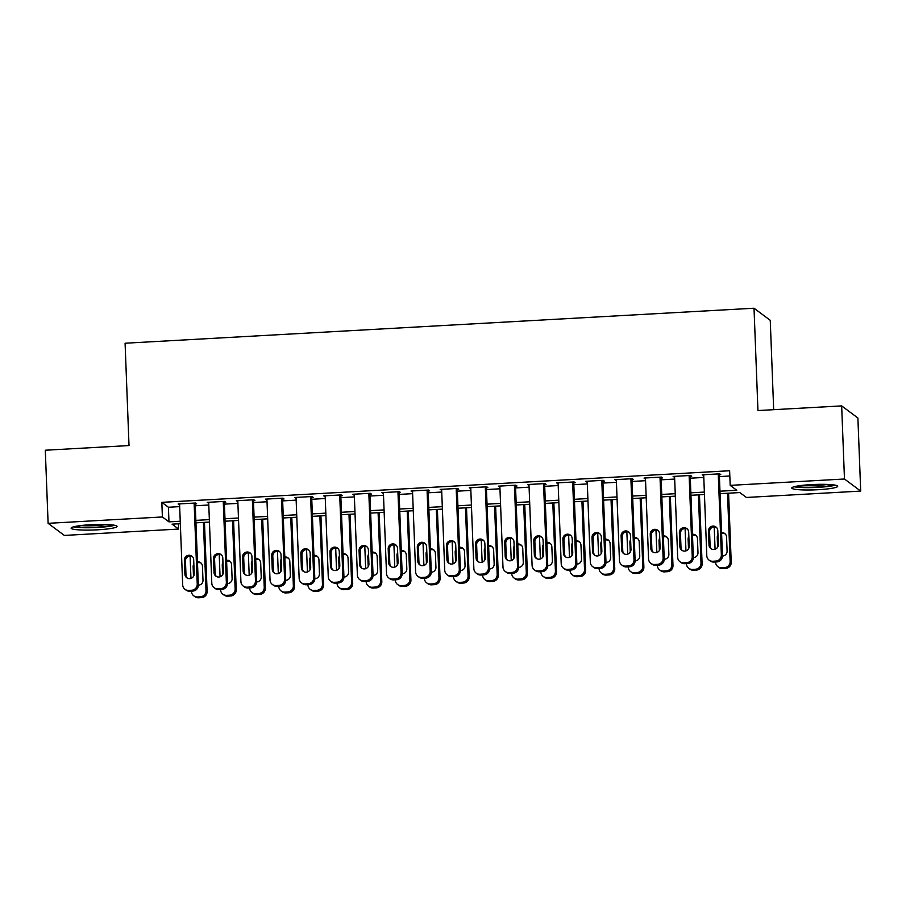<?xml version="1.0" encoding="UTF-8"?>
<svg xmlns="http://www.w3.org/2000/svg" width="906" height="906" viewBox="0 0 906 906"><rect width="100%" height="100%" fill="white"/><g stroke="black" fill="none" stroke-linecap="round" stroke-linejoin="round"><path stroke-width="1.36" d="M90.657 524.721A22.99 2.707 -2.2 0 1 117.044 526.386A22.99 2.707 -2.2 0 1 97.497 529.817A22.99 2.707 -2.2 0 1 71.11 528.153A22.99 2.707 -2.2 0 1 90.657 524.721M811.312 484.608A22.99 2.707 -2.2 0 1 837.699 486.273A22.99 2.707 -2.2 0 1 818.152 489.704A22.99 2.707 -2.2 0 1 791.765 488.04A22.99 2.707 -2.2 0 1 811.312 484.608M773.679 409.682L770.247 320.316L754.019 308.221L125.085 343.227L129.014 445.559L45.3 450.225L48.109 523.328L162.389 516.964L168.969 521.867L180.237 521.244M754.019 308.221L757.948 410.554L841.663 405.899L857.891 417.994L860.7 491.097L746.419 497.462L739.84 492.558L720.066 493.657M178.425 523.804L178.618 529.07L64.337 535.423L48.109 523.328M195.232 503.917L196.681 503.827L195.583 503.011L178.12 503.985L179.603 504.778M224.348 502.286L225.798 502.207L224.699 501.392L207.236 502.366L208.72 503.158M253.465 500.667L254.914 500.588L253.816 499.772L236.353 500.746L237.836 501.539M282.581 499.047L284.031 498.968L282.944 498.153L265.469 499.127L266.953 499.919M311.698 497.428L313.148 497.349L312.06 496.533L294.586 497.507L296.069 498.3M340.815 495.809L342.275 495.729L341.177 494.914L323.702 495.888L325.197 496.681M369.931 494.189L371.392 494.11L370.294 493.294L352.819 494.257L354.314 495.061M399.048 492.57L400.509 492.49L399.41 491.664L381.936 492.638L383.431 493.442M428.164 490.95L429.625 490.871L428.527 490.044L411.052 491.018L412.547 491.811M457.281 489.331L458.742 489.24L457.643 488.425L440.169 489.399L441.664 490.191M486.397 487.7L487.858 487.621L486.76 486.805L469.285 487.779L470.78 488.572M515.514 486.08L516.975 486.001L515.876 485.186L498.413 486.16L499.897 486.952M544.642 484.461L546.091 484.382L544.993 483.566L527.53 484.54L529.013 485.333M573.758 482.841L575.208 482.762L574.11 481.947L556.646 482.921L558.13 483.713M602.875 481.222L604.325 481.143L603.226 480.327L585.763 481.301L587.247 482.094M631.992 479.602L633.441 479.523L632.343 478.708L614.88 479.67L616.363 480.474M661.108 477.983L662.558 477.904L661.471 477.088L643.996 478.051L645.48 478.855M690.225 476.363L691.674 476.284L690.587 475.457L673.113 476.431L674.608 477.236M719.976 491.199L736.759 490.271L730.191 485.367L729.624 470.746L161.834 502.343L168.414 507.247L179.671 506.624M195.3 505.752L208.788 505.004M224.416 504.132L237.916 503.385M253.533 502.513L267.032 501.765M282.649 500.893L296.149 500.135M311.766 499.274L325.265 498.515M340.882 497.654L354.382 496.896M369.999 496.024L383.498 495.276M399.116 494.404L412.615 493.657M428.232 492.785L441.732 492.037M457.36 491.165L470.848 490.418M486.477 489.546L499.965 488.798M515.593 487.926L529.081 487.179M544.71 486.307L558.198 485.559M573.826 484.687L587.326 483.929M602.943 483.068L616.442 482.309M632.06 481.448L645.559 480.69M661.176 479.818L674.676 479.07M690.293 478.198L703.792 477.451M719.409 476.579L729.828 476.001M719.341 474.744L720.802 474.653L719.704 473.838L702.229 474.812L703.724 475.605M841.663 405.899L844.471 479.002L860.7 491.097M161.834 502.343L162.389 516.964M730.191 485.367L844.471 479.002M195.855 520.372L209.354 519.625M224.971 518.753L238.471 518.005M254.099 517.133L267.587 516.386M283.216 515.514L296.704 514.755M312.332 513.895L325.82 513.136M341.449 512.275L354.937 511.516M370.565 510.644L384.065 509.897M399.682 509.025L413.181 508.277M428.798 507.405L442.298 506.658M457.915 505.786L471.414 505.038M487.032 504.166L500.531 503.419M516.148 502.547L529.648 501.799M545.265 500.927L558.764 500.18M574.381 499.308L587.881 498.549M603.509 497.688L616.997 496.93M632.626 496.069L646.114 495.31M661.742 494.438L675.23 493.691M690.859 492.819L704.347 492.071M180.328 523.702L172.049 524.155L178.618 529.07M704.449 494.529L690.95 495.276M675.332 496.148L661.833 496.896M646.216 497.768L632.716 498.515M617.099 499.387L603.6 500.135M587.971 501.007L574.483 501.754M558.855 502.626L545.367 503.385M529.738 504.246L516.25 505.004M500.622 505.865L487.134 506.624M471.505 507.496L458.006 508.243M442.388 509.115L428.889 509.863M413.272 510.735L399.773 511.482M384.155 512.354L370.656 513.102M355.039 513.974L341.539 514.721M325.922 515.593L312.423 516.341M296.806 517.213L283.306 517.972M267.689 518.832L254.19 519.591M238.561 520.452L225.073 521.21M209.445 522.082L195.956 522.83M168.414 507.247L168.969 521.867M703.294 474.755L703.328 475.627M674.177 476.375L674.211 477.247M645.061 477.994L645.095 478.878M615.944 479.614L615.978 480.497M586.828 481.233L586.862 482.117M557.711 482.853L557.734 483.736M528.583 484.484L528.617 485.356M499.466 486.103L499.5 486.975M470.35 487.722L470.384 488.594M441.233 489.342L441.267 490.214M412.117 490.961L412.151 491.833M383 492.581L383.034 493.464M353.884 494.2L353.918 495.084M324.767 495.82L324.801 496.703M295.65 497.439L295.684 498.323M266.534 499.07L266.568 499.942M237.417 500.69L237.451 501.562M208.301 502.309L208.335 503.181M179.173 503.929L179.207 504.801M718.243 473.917L721.357 554.914A5.889 5.787 -53.3 0 1 715.763 561.086L712.841 561.256A5.889 5.787 -53.3 0 1 706.793 555.729L703.69 474.733M709.104 560.135L710.191 560.95A5.889 5.787 126.7 0 0 713.939 562.071L716.85 561.913A5.889 5.787 126.7 0 0 722.456 555.74L719.307 473.861M718.333 544.54A4.711 4.632 126.7 0 1 710.859 548.572A4.711 4.632 126.7 0 1 709.013 545.061L708.469 531.018A4.711 4.632 126.7 0 1 715.955 526.986A4.711 4.632 126.7 0 1 717.79 530.497L718.333 544.54M711.437 548.945A4.711 4.632 126.7 0 1 710.111 545.876L709.568 531.833A4.711 4.632 126.7 0 1 716.465 527.428M727.507 493.238L730.134 561.46A5.889 5.787 -53.3 0 1 724.528 567.632L721.618 567.79A5.889 5.787 -53.3 0 1 715.57 562.275L715.559 561.98M715.072 549.24L714.211 526.896M728.571 493.181L731.221 562.275A5.889 5.787 126.7 0 1 725.627 568.447L722.716 568.606A5.889 5.787 126.7 0 1 718.968 567.484L717.869 566.669M725.242 533.974A4.711 4.632 -53.3 0 0 721.606 533.679M722.456 556.024A4.711 4.632 -53.3 0 0 727.099 551.075L726.567 537.043A4.711 4.632 -53.3 0 0 721.561 532.637M717.96 534.868A4.711 4.632 -53.3 0 0 717.246 537.564L717.62 547.224M833.429 484.869A19.887 2.344 -2.2 0 1 817.608 487.02A19.887 2.344 -2.2 0 1 795.921 486.318M801.821 485.401A18.414 2.174 177.8 0 0 817.325 485.401A18.414 2.174 177.8 0 0 827.472 484.416M794.052 486.76A22.843 2.695 177.8 0 0 818.039 487.349A22.843 2.695 177.8 0 0 835.321 485.174M112.763 524.982A19.887 2.344 -2.2 0 1 97.35 527.111A19.887 2.344 -2.2 0 1 78.448 526.986A19.887 2.344 -2.2 0 1 75.266 526.431M81.166 525.514A18.414 2.174 177.8 0 0 106.817 524.529M73.397 526.873A22.843 2.695 177.8 0 0 76.138 527.281A22.843 2.695 177.8 0 0 114.666 525.287M689.126 475.548L692.241 556.544A5.889 5.787 -53.3 0 1 686.635 562.717L683.724 562.875A5.889 5.787 -53.3 0 1 677.677 557.349L674.574 476.352M679.976 561.754L681.074 562.569A5.889 5.787 126.7 0 0 684.823 563.691L687.733 563.532A5.889 5.787 126.7 0 0 693.339 557.36L690.191 475.48M689.217 546.159A4.711 4.632 126.7 0 1 681.742 550.202A4.711 4.632 126.7 0 1 679.896 546.68L679.353 532.637A4.711 4.632 126.7 0 1 686.839 528.606A4.711 4.632 126.7 0 1 688.673 532.128L689.217 546.159M682.32 550.565A4.711 4.632 126.7 0 1 680.995 547.496L680.451 533.464A4.711 4.632 126.7 0 1 687.348 529.047M660.01 477.168L663.124 558.164A5.889 5.787 -53.3 0 1 657.518 564.336L654.608 564.495A5.889 5.787 -53.3 0 1 648.56 558.968L645.446 477.972M650.859 563.373L651.958 564.189A5.889 5.787 126.7 0 0 655.706 565.31L658.617 565.151A5.889 5.787 126.7 0 0 664.223 558.979L661.074 477.1M660.1 547.779A4.711 4.632 126.7 0 1 652.614 551.822A4.711 4.632 126.7 0 1 650.78 548.3L650.236 534.257A4.711 4.632 126.7 0 1 657.722 530.225A4.711 4.632 126.7 0 1 659.557 533.747L660.1 547.779M653.203 552.184A4.711 4.632 126.7 0 1 651.878 549.115L651.335 535.084A4.711 4.632 126.7 0 1 658.232 530.678M630.893 478.787L634.007 559.783A5.889 5.787 -53.3 0 1 628.402 565.956L625.491 566.114A5.889 5.787 -53.3 0 1 619.444 560.587L616.329 479.591M621.743 564.993L622.841 565.808A5.889 5.787 126.7 0 0 626.59 566.93L629.5 566.771A5.889 5.787 126.7 0 0 635.106 560.599L631.958 478.73M630.984 549.398A4.711 4.632 126.7 0 1 623.498 553.441A4.711 4.632 126.7 0 1 621.663 549.919L621.12 535.888A4.711 4.632 126.7 0 1 628.594 531.845A4.711 4.632 126.7 0 1 630.44 535.367L630.984 549.398M624.075 553.804A4.711 4.632 126.7 0 1 622.762 550.735L622.218 536.703A4.711 4.632 126.7 0 1 629.115 532.298M601.777 480.406L604.891 561.403A5.889 5.787 -53.3 0 1 599.285 567.575L596.375 567.734A5.889 5.787 -53.3 0 1 590.327 562.207L587.213 481.211M592.626 566.612L593.724 567.428A5.889 5.787 126.7 0 0 597.473 568.549L600.384 568.39A5.889 5.787 126.7 0 0 605.978 562.218L602.841 480.35M601.856 551.018A4.711 4.632 126.7 0 1 594.381 555.061A4.711 4.632 126.7 0 1 592.547 551.539L592.003 537.507A4.711 4.632 126.7 0 1 599.478 533.464A4.711 4.632 126.7 0 1 601.324 536.986L601.856 551.018M594.959 555.423A4.711 4.632 126.7 0 1 593.645 552.354L593.102 538.323A4.711 4.632 126.7 0 1 599.999 533.917M698.39 494.857L701.006 563.079A5.889 5.787 -53.3 0 1 695.412 569.251L692.501 569.41A5.889 5.787 -53.3 0 1 686.454 563.894L686.442 563.6M685.955 550.859L685.095 528.515M699.455 494.801L702.105 563.894A5.889 5.787 126.7 0 1 696.51 570.067L693.6 570.236A5.889 5.787 126.7 0 1 689.851 569.104L688.753 568.288M696.125 535.593A4.711 4.632 -53.3 0 0 692.49 535.299M693.339 557.643A4.711 4.632 -53.3 0 0 697.982 552.694L697.45 538.662A4.711 4.632 -53.3 0 0 692.444 534.257M688.843 536.499A4.711 4.632 -53.3 0 0 688.13 539.183L688.503 548.843M669.274 496.488L671.89 564.698A5.889 5.787 -53.3 0 1 666.295 570.871L663.385 571.04A5.889 5.787 -53.3 0 1 657.337 565.514L657.326 565.219M656.839 552.49L655.978 530.135M670.338 496.42L672.988 565.514A5.889 5.787 126.7 0 1 667.394 571.686L664.483 571.856A5.889 5.787 126.7 0 1 660.734 570.735L659.636 569.908M667.009 537.213A4.711 4.632 -53.3 0 0 663.373 536.918M664.223 559.262A4.711 4.632 -53.3 0 0 668.866 554.325L668.334 540.282A4.711 4.632 -53.3 0 0 663.328 535.876M659.727 538.119A4.711 4.632 -53.3 0 0 659.013 540.803L659.387 550.463M640.157 498.107L642.773 566.318A5.889 5.787 -53.3 0 1 637.178 572.49L634.268 572.66A5.889 5.787 -53.3 0 1 628.22 567.133L628.209 566.839M627.722 554.11L626.861 531.754M641.222 498.04L643.872 567.133A5.889 5.787 126.7 0 1 638.277 573.305L635.366 573.475A5.889 5.787 126.7 0 1 631.618 572.354L630.519 571.527M637.892 538.832A4.711 4.632 -53.3 0 0 634.257 538.538M635.106 560.882A4.711 4.632 -53.3 0 0 639.749 555.944L639.217 541.901A4.711 4.632 -53.3 0 0 634.211 537.496M630.61 539.738A4.711 4.632 -53.3 0 0 629.897 542.422L630.27 552.094M611.04 499.727L613.656 567.937A5.889 5.787 -53.3 0 1 608.062 574.11L605.151 574.279A5.889 5.787 -53.3 0 1 599.104 568.753L599.093 568.458M598.594 555.729L597.745 533.374M612.105 499.67L614.755 568.764A5.889 5.787 126.7 0 1 609.16 574.936L606.25 575.095A5.889 5.787 126.7 0 1 602.501 573.974L601.403 573.158M608.775 540.452A4.711 4.632 -53.3 0 0 605.14 540.157M605.989 562.501A4.711 4.632 -53.3 0 0 610.633 557.564L610.089 543.521A4.711 4.632 -53.3 0 0 605.095 539.115M601.493 541.358A4.711 4.632 -53.3 0 0 600.78 544.042L601.154 553.713M572.66 482.026L575.774 563.022A5.889 5.787 -53.3 0 1 570.168 569.195L567.258 569.353A5.889 5.787 -53.3 0 1 561.21 563.838L558.096 482.841M563.509 568.232L564.608 569.047A5.889 5.787 126.7 0 0 568.356 570.168L571.267 570.01A5.889 5.787 126.7 0 0 576.862 563.838L573.725 481.969M572.739 552.637A4.711 4.632 126.7 0 1 565.265 556.68A4.711 4.632 126.7 0 1 563.43 553.158L562.886 539.127A4.711 4.632 126.7 0 1 570.361 535.084A4.711 4.632 126.7 0 1 572.207 538.606L572.739 552.637M565.842 557.043A4.711 4.632 126.7 0 1 564.517 553.974L563.985 539.942A4.711 4.632 126.7 0 1 570.882 535.537M581.924 501.346L584.54 569.568A5.889 5.787 -53.3 0 1 578.945 575.74L576.035 575.899A5.889 5.787 -53.3 0 1 569.987 570.372L569.976 570.089M569.478 557.349L568.628 534.993M582.988 501.29L585.638 570.384A5.889 5.787 126.7 0 1 580.044 576.556L577.122 576.714A5.889 5.787 126.7 0 1 573.385 575.593L572.286 574.778M579.659 542.071A4.711 4.632 -53.3 0 0 576.023 541.777M576.873 564.121A4.711 4.632 -53.3 0 0 581.516 559.183L580.973 545.152A4.711 4.632 -53.3 0 0 575.978 540.735M572.377 542.977A4.711 4.632 -53.3 0 0 571.663 545.661L572.026 555.333M543.543 483.645L546.646 564.642A5.889 5.787 -53.3 0 1 541.052 570.814L538.141 570.973A5.889 5.787 -53.3 0 1 532.094 565.457L528.979 484.461M534.393 569.851L535.491 570.667A5.889 5.787 126.7 0 0 539.24 571.799L542.15 571.629A5.889 5.787 126.7 0 0 547.745 565.457L544.608 483.589M543.623 554.257A4.711 4.632 126.7 0 1 536.148 558.3A4.711 4.632 126.7 0 1 534.314 554.778L533.77 540.746A4.711 4.632 126.7 0 1 541.244 536.703A4.711 4.632 126.7 0 1 543.09 540.225L543.623 554.257M536.726 558.674A4.711 4.632 126.7 0 1 535.401 555.593L534.868 541.562A4.711 4.632 126.7 0 1 541.765 537.156M552.807 502.966L555.423 571.188A5.889 5.787 -53.3 0 1 549.829 577.36L546.918 577.518A5.889 5.787 -53.3 0 1 540.859 571.992L540.859 571.709M540.361 558.968L539.512 536.624M553.86 502.909L556.522 572.003A5.889 5.787 126.7 0 1 550.916 578.175L548.005 578.334A5.889 5.787 126.7 0 1 544.257 577.213L543.17 576.397M550.531 543.702A4.711 4.632 -53.3 0 0 546.896 543.396M547.756 565.752A4.711 4.632 -53.3 0 0 552.4 560.803L551.856 546.771A4.711 4.632 -53.3 0 0 546.862 542.354M543.26 544.597A4.711 4.632 -53.3 0 0 542.547 547.281L542.909 556.952M514.427 485.265L517.53 566.261A5.889 5.787 -53.3 0 1 511.935 572.433L509.025 572.592A5.889 5.787 -53.3 0 1 502.977 567.077L499.863 486.08M505.276 571.471L506.375 572.298A5.889 5.787 126.7 0 0 510.123 573.419L513.034 573.249A5.889 5.787 126.7 0 0 518.628 567.077L515.48 485.208M514.506 555.888A4.711 4.632 126.7 0 1 507.032 559.919A4.711 4.632 126.7 0 1 505.197 556.397L504.653 542.366A4.711 4.632 126.7 0 1 512.128 538.323A4.711 4.632 126.7 0 1 513.974 541.845L514.506 555.888M507.609 560.293A4.711 4.632 126.7 0 1 506.284 557.224L505.752 543.181A4.711 4.632 126.7 0 1 512.649 538.776M523.691 504.585L526.307 572.807A5.889 5.787 -53.3 0 1 520.712 578.979L517.79 579.138A5.889 5.787 -53.3 0 1 511.743 573.611L511.731 573.328M511.244 560.587L510.384 538.243M524.744 504.529L527.405 573.623A5.889 5.787 126.7 0 1 521.799 579.795L518.889 579.953A5.889 5.787 126.7 0 1 515.14 578.832L514.053 578.017M521.414 545.321A4.711 4.632 -53.3 0 0 517.779 545.016M518.64 567.371A4.711 4.632 -53.3 0 0 523.283 562.422L522.739 548.39A4.711 4.632 -53.3 0 0 517.745 543.985M514.132 546.216A4.711 4.632 -53.3 0 0 513.419 548.911L513.793 558.572M485.31 486.884L488.413 567.881A5.889 5.787 -53.3 0 1 482.819 574.053L479.908 574.223A5.889 5.787 -53.3 0 1 473.861 568.696L470.746 487.7M476.16 573.09L477.258 573.917A5.889 5.787 126.7 0 0 481.007 575.038L483.917 574.868A5.889 5.787 126.7 0 0 489.512 568.696L486.363 486.828M485.39 557.507A4.711 4.632 126.7 0 1 477.915 561.539A4.711 4.632 126.7 0 1 476.069 558.017L475.537 543.985A4.711 4.632 126.7 0 1 483.011 539.942A4.711 4.632 126.7 0 1 484.857 543.464L485.39 557.507M478.493 561.913A4.711 4.632 126.7 0 1 477.168 558.843L476.635 544.8A4.711 4.632 126.7 0 1 483.532 540.395M494.563 506.205L497.19 574.427A5.889 5.787 -53.3 0 1 491.584 580.599L488.674 580.757A5.889 5.787 -53.3 0 1 482.626 575.231L482.615 574.948M482.128 562.207L481.267 539.863M495.627 506.148L498.289 575.242A5.889 5.787 126.7 0 1 492.683 581.414L489.772 581.573A5.889 5.787 126.7 0 1 486.024 580.452L484.925 579.636M492.298 546.941A4.711 4.632 -53.3 0 0 488.662 546.635M489.512 568.991A4.711 4.632 -53.3 0 0 494.166 564.042L493.623 550.01A4.711 4.632 -53.3 0 0 488.628 545.605M485.016 547.836A4.711 4.632 -53.3 0 0 484.302 550.531L484.676 560.191M456.182 488.504L459.297 569.5A5.889 5.787 -53.3 0 1 453.702 575.672L450.792 575.842A5.889 5.787 -53.3 0 1 444.744 570.316L441.63 489.319M447.043 574.721L448.142 575.537A5.889 5.787 126.7 0 0 451.89 576.658L454.801 576.499A5.889 5.787 126.7 0 0 460.395 570.327L457.247 488.447M456.273 559.127A4.711 4.632 126.7 0 1 448.798 563.158A4.711 4.632 126.7 0 1 446.952 559.648L446.42 545.605A4.711 4.632 126.7 0 1 453.895 541.573A4.711 4.632 126.7 0 1 455.729 545.084L456.273 559.127M449.376 563.532A4.711 4.632 126.7 0 1 448.051 560.463L447.519 546.42A4.711 4.632 126.7 0 1 454.416 542.015M465.446 507.824L468.074 576.046A5.889 5.787 -53.3 0 1 462.468 582.218L459.557 582.377A5.889 5.787 -53.3 0 1 453.51 576.85L453.498 576.567M453.011 563.826L452.151 541.482M466.511 507.768L469.172 576.862A5.889 5.787 126.7 0 1 463.566 583.034L460.656 583.192A5.889 5.787 126.7 0 1 456.907 582.071L455.809 581.256M463.181 548.56A4.711 4.632 -53.3 0 0 459.546 548.255M460.395 570.61A4.711 4.632 -53.3 0 0 465.05 565.661L464.506 551.629A4.711 4.632 -53.3 0 0 459.512 547.224M455.899 549.455A4.711 4.632 -53.3 0 0 455.186 552.15L455.559 561.811M427.066 490.135L430.18 571.12A5.889 5.787 -53.3 0 1 424.586 577.303L421.675 577.462A5.889 5.787 -53.3 0 1 415.627 571.935L412.513 490.939M417.926 576.341L419.025 577.156A5.889 5.787 126.7 0 0 422.762 578.277L425.684 578.119A5.889 5.787 126.7 0 0 431.279 571.946L428.13 490.067M427.156 560.746A4.711 4.632 126.7 0 1 419.682 564.789A4.711 4.632 126.7 0 1 417.836 561.267L417.304 547.224A4.711 4.632 126.7 0 1 424.778 543.192A4.711 4.632 126.7 0 1 426.613 546.714L427.156 560.746M420.259 565.151A4.711 4.632 126.7 0 1 418.934 562.082L418.391 548.051A4.711 4.632 126.7 0 1 425.299 543.634M436.33 509.444L438.957 577.666A5.889 5.787 -53.3 0 1 433.351 583.838L430.441 583.996A5.889 5.787 -53.3 0 1 424.393 578.481L424.382 578.187M423.895 565.446L423.034 543.102M437.394 509.387L440.056 578.481A5.889 5.787 126.7 0 1 434.45 584.653L431.539 584.823A5.889 5.787 126.7 0 1 427.791 583.691L426.692 582.875M434.065 550.18A4.711 4.632 -53.3 0 0 430.429 549.885M431.279 572.23A4.711 4.632 -53.3 0 0 435.933 567.281L435.39 553.249A4.711 4.632 -53.3 0 0 430.395 548.843M426.783 551.075A4.711 4.632 -53.3 0 0 426.069 553.77L426.443 563.43M397.949 491.754L401.064 572.751A5.889 5.787 -53.3 0 1 395.469 578.923L392.558 579.081A5.889 5.787 -53.3 0 1 386.511 573.555L383.397 492.558M388.81 577.96L389.897 578.775A5.889 5.787 126.7 0 0 393.646 579.897L396.556 579.738A5.889 5.787 126.7 0 0 402.162 573.566L399.014 491.686M398.04 562.366A4.711 4.632 126.7 0 1 390.565 566.409A4.711 4.632 126.7 0 1 388.719 562.886L388.187 548.843A4.711 4.632 126.7 0 1 395.662 544.812A4.711 4.632 126.7 0 1 397.496 548.334L398.04 562.366M391.143 566.771A4.711 4.632 126.7 0 1 389.818 563.702L389.274 549.67A4.711 4.632 126.7 0 1 396.171 545.265M407.213 511.075L409.84 579.285A5.889 5.787 -53.3 0 1 404.235 585.457L401.324 585.616A5.889 5.787 -53.3 0 1 395.276 580.1L395.265 579.806M394.778 567.065L393.917 544.721M408.278 511.007L410.928 580.1A5.889 5.787 126.7 0 1 405.333 586.273L402.423 586.442A5.889 5.787 126.7 0 1 398.674 585.31L397.575 584.495M404.948 551.799A4.711 4.632 -53.3 0 0 401.313 551.505M402.162 573.849A4.711 4.632 -53.3 0 0 406.817 568.911L406.273 554.868A4.711 4.632 -53.3 0 0 401.279 550.463M397.666 552.705A4.711 4.632 -53.3 0 0 396.953 555.389L397.326 565.05M368.833 493.374L371.947 574.37A5.889 5.787 -53.3 0 1 366.352 580.542L363.431 580.701A5.889 5.787 -53.3 0 1 357.383 575.174L354.28 494.178M359.693 579.58L360.781 580.395A5.889 5.787 126.7 0 0 364.529 581.516L367.44 581.358A5.889 5.787 126.7 0 0 373.046 575.185L369.897 493.317M368.923 563.985A4.711 4.632 126.7 0 1 361.449 568.028A4.711 4.632 126.7 0 1 359.603 564.506L359.07 550.474A4.711 4.632 126.7 0 1 366.545 546.431A4.711 4.632 126.7 0 1 368.38 549.953L368.923 563.985M362.026 568.39A4.711 4.632 126.7 0 1 360.701 565.321L360.158 551.29A4.711 4.632 126.7 0 1 367.055 546.884M378.096 512.694L380.724 580.905A5.889 5.787 -53.3 0 1 375.118 587.077L372.207 587.247A5.889 5.787 -53.3 0 1 366.16 581.72L366.149 581.426M365.662 568.696L364.801 546.341M379.161 512.626L381.811 581.72A5.889 5.787 126.7 0 1 376.216 587.892L373.306 588.062A5.889 5.787 126.7 0 1 369.557 586.941L368.459 586.114M375.831 553.419A4.711 4.632 -53.3 0 0 372.196 553.124M373.046 575.469A4.711 4.632 -53.3 0 0 377.689 570.531L377.156 556.488A4.711 4.632 -53.3 0 0 372.151 552.082M368.549 554.325A4.711 4.632 -53.3 0 0 367.836 557.009L368.21 566.669M339.716 494.993L342.83 575.99A5.889 5.787 -53.3 0 1 337.236 582.162L334.314 582.32A5.889 5.787 -53.3 0 1 328.266 576.794L325.163 495.797M330.577 581.199L331.664 582.014A5.889 5.787 126.7 0 0 335.413 583.136L338.323 582.977A5.889 5.787 126.7 0 0 343.929 576.805L340.781 494.936M339.807 565.604A4.711 4.632 126.7 0 1 332.332 569.648A4.711 4.632 126.7 0 1 330.486 566.125L329.943 552.094A4.711 4.632 126.7 0 1 337.428 548.051A4.711 4.632 126.7 0 1 339.263 551.573L339.807 565.604M332.91 570.01A4.711 4.632 126.7 0 1 331.585 566.941L331.041 552.909A4.711 4.632 126.7 0 1 337.938 548.504M348.98 514.314L351.596 582.524A5.889 5.787 -53.3 0 1 346.001 588.696L343.091 588.866A5.889 5.787 -53.3 0 1 337.043 583.339L337.032 583.045M336.545 570.316L335.684 547.96M350.044 514.257L352.694 583.351A5.889 5.787 126.7 0 1 347.1 589.523L344.189 589.681A5.889 5.787 126.7 0 1 340.441 588.56L339.342 587.734M346.715 555.038A4.711 4.632 -53.3 0 0 343.08 554.744M343.929 577.088A4.711 4.632 -53.3 0 0 348.572 572.15L348.04 558.107A4.711 4.632 -53.3 0 0 343.034 553.702M339.433 555.944A4.711 4.632 -53.3 0 0 338.719 558.628L339.093 568.3M310.599 496.613L313.714 577.609A5.889 5.787 -53.3 0 1 308.108 583.781L305.197 583.94A5.889 5.787 -53.3 0 1 299.15 578.413L296.047 497.417M301.449 582.818L302.547 583.634A5.889 5.787 126.7 0 0 306.296 584.755L309.206 584.597A5.889 5.787 126.7 0 0 314.812 578.424L311.664 496.556M310.69 567.224A4.711 4.632 126.7 0 1 303.204 571.267A4.711 4.632 126.7 0 1 301.37 567.745L300.826 553.713A4.711 4.632 126.7 0 1 308.312 549.67A4.711 4.632 126.7 0 1 310.146 553.192L310.69 567.224M303.793 571.629A4.711 4.632 126.7 0 1 302.468 568.56L301.925 554.529A4.711 4.632 126.7 0 1 308.821 550.123M319.863 515.933L322.479 584.144A5.889 5.787 -53.3 0 1 316.885 590.316L313.974 590.486A5.889 5.787 -53.3 0 1 307.927 584.959L307.915 584.664M307.428 571.935L306.568 549.58M320.928 515.876L323.578 584.97A5.889 5.787 126.7 0 1 317.983 591.142L315.073 591.301A5.889 5.787 126.7 0 1 311.324 590.18L310.226 589.364M317.598 556.658A4.711 4.632 -53.3 0 0 313.963 556.363M314.812 578.707A4.711 4.632 -53.3 0 0 319.456 573.77L318.923 559.738A4.711 4.632 -53.3 0 0 313.918 555.321M310.316 557.564A4.711 4.632 -53.3 0 0 309.603 560.248L309.977 569.919M281.483 498.232L284.597 579.228A5.889 5.787 -53.3 0 1 278.991 585.401L276.081 585.559A5.889 5.787 -53.3 0 1 270.033 580.044L266.919 499.047M272.332 584.438L273.431 585.253A5.889 5.787 126.7 0 0 277.179 586.386L280.09 586.216A5.889 5.787 126.7 0 0 285.696 580.044L282.547 498.175M281.573 568.843A4.711 4.632 126.7 0 1 274.088 572.886A4.711 4.632 126.7 0 1 272.253 569.364L271.709 555.333A4.711 4.632 126.7 0 1 279.184 551.29A4.711 4.632 126.7 0 1 281.03 554.812L281.573 568.843M274.677 573.26A4.711 4.632 126.7 0 1 273.352 570.18L272.808 556.148A4.711 4.632 126.7 0 1 279.705 551.743M290.747 517.553L293.363 585.774A5.889 5.787 -53.3 0 1 287.768 591.946L284.858 592.105A5.889 5.787 -53.3 0 1 278.81 586.578L278.799 586.295M278.312 573.555L277.451 551.21M291.811 517.496L294.461 586.59A5.889 5.787 126.7 0 1 288.867 592.762L285.956 592.92A5.889 5.787 126.7 0 1 282.208 591.799L281.109 590.984M288.482 558.289A4.711 4.632 -53.3 0 0 284.846 557.983M285.696 580.338A4.711 4.632 -53.3 0 0 290.339 575.389L289.807 561.358A4.711 4.632 -53.3 0 0 284.801 556.941M281.2 559.183A4.711 4.632 -53.3 0 0 280.486 561.867L280.86 571.539M252.366 499.852L255.481 580.848A5.889 5.787 -53.3 0 1 249.875 587.02L246.964 587.179A5.889 5.787 -53.3 0 1 240.917 581.663L237.802 500.667M243.216 586.057L244.314 586.873A5.889 5.787 126.7 0 0 248.063 588.005L250.973 587.835A5.889 5.787 126.7 0 0 256.568 581.663L253.431 499.795M252.457 570.474A4.711 4.632 126.7 0 1 244.971 574.506A4.711 4.632 126.7 0 1 243.136 570.984L242.593 556.952A4.711 4.632 126.7 0 1 250.067 552.909A4.711 4.632 126.7 0 1 251.913 556.431L252.457 570.474M245.549 574.88A4.711 4.632 126.7 0 1 244.235 571.799L243.691 557.768A4.711 4.632 126.7 0 1 250.588 553.362M261.63 519.172L264.246 587.394A5.889 5.787 -53.3 0 1 258.652 593.566L255.741 593.724A5.889 5.787 -53.3 0 1 249.694 588.198L249.682 587.915M249.195 575.174L248.335 552.83M262.695 519.115L265.345 588.209A5.889 5.787 126.7 0 1 259.75 594.381L256.84 594.54A5.889 5.787 126.7 0 1 253.091 593.419L251.993 592.603M259.365 559.908A4.711 4.632 -53.3 0 0 255.73 559.602M256.579 581.958A4.711 4.632 -53.3 0 0 261.222 577.009L260.69 562.977A4.711 4.632 -53.3 0 0 255.685 558.572M252.083 560.803A4.711 4.632 -53.3 0 0 251.37 563.498L251.743 573.158M223.25 501.471L226.364 582.467A5.889 5.787 -53.3 0 1 220.758 588.64L217.848 588.809A5.889 5.787 -53.3 0 1 211.8 583.283L208.686 502.286M214.099 587.677L215.198 588.504A5.889 5.787 126.7 0 0 218.946 589.625L221.857 589.455A5.889 5.787 126.7 0 0 227.451 583.283L224.314 501.414M223.329 572.094A4.711 4.632 126.7 0 1 215.855 576.125A4.711 4.632 126.7 0 1 214.02 572.603L213.476 558.572A4.711 4.632 126.7 0 1 220.951 554.529A4.711 4.632 126.7 0 1 222.797 558.051L223.329 572.094M216.432 576.499A4.711 4.632 126.7 0 1 215.118 573.43L214.575 559.387A4.711 4.632 126.7 0 1 221.472 554.982M232.514 520.791L235.13 589.013A5.889 5.787 -53.3 0 1 229.535 595.185L226.625 595.344A5.889 5.787 -53.3 0 1 220.577 589.817L220.566 589.534M220.067 576.794L219.218 554.449M233.578 520.735L236.228 589.829A5.889 5.787 126.7 0 1 230.634 596.001L227.712 596.159A5.889 5.787 126.7 0 1 223.975 595.038L222.876 594.223M230.249 561.527A4.711 4.632 -53.3 0 0 226.613 561.222M227.463 583.577A4.711 4.632 -53.3 0 0 232.106 578.628L231.562 564.597A4.711 4.632 -53.3 0 0 226.568 560.191M222.967 562.422A4.711 4.632 -53.3 0 0 222.253 565.118L222.616 574.778M194.133 503.09L197.236 584.087A5.889 5.787 -53.3 0 1 191.642 590.259L188.731 590.429A5.889 5.787 -53.3 0 1 182.684 584.902L179.569 503.906M184.983 589.296L186.081 590.123A5.889 5.787 126.7 0 0 189.83 591.244L192.74 591.086A5.889 5.787 126.7 0 0 198.335 584.914L195.198 503.034M194.212 573.713A4.711 4.632 126.7 0 1 186.738 577.745A4.711 4.632 126.7 0 1 184.903 574.234L184.36 560.191A4.711 4.632 126.7 0 1 191.834 556.159A4.711 4.632 126.7 0 1 193.68 559.67L194.212 573.713M187.316 578.119A4.711 4.632 126.7 0 1 185.99 575.05L185.458 561.007A4.711 4.632 126.7 0 1 192.355 556.601M203.397 522.411L206.013 590.633A5.889 5.787 -53.3 0 1 200.419 596.805L197.508 596.963A5.889 5.787 -53.3 0 1 191.46 591.437L191.449 591.154M190.951 578.413L190.101 556.069M204.462 522.354L207.112 591.448A5.889 5.787 126.7 0 1 201.517 597.62L198.595 597.779A5.889 5.787 126.7 0 1 194.858 596.658L193.759 595.842M201.132 563.147A4.711 4.632 -53.3 0 0 197.485 562.841M198.346 585.197A4.711 4.632 -53.3 0 0 202.989 580.248L202.446 566.216A4.711 4.632 -53.3 0 0 197.451 561.811M193.85 564.042A4.711 4.632 -53.3 0 0 193.137 566.737L193.499 576.397M722.456 555.74L721.357 554.914M716.85 561.913L715.763 561.086M713.939 562.071L712.841 561.256M709.013 545.061L710.111 545.876M708.469 531.018L709.568 531.833M730.134 561.46L731.221 562.275M721.618 567.79L722.716 568.606M724.528 567.632L725.627 568.447M718.084 538.187L717.246 537.564M693.339 557.36L692.241 556.544M687.733 563.532L686.635 562.717M684.823 563.691L683.724 562.875M679.896 546.68L680.995 547.496M679.353 532.637L680.451 533.464M664.223 558.979L663.124 558.164M658.617 565.151L657.518 564.336M655.706 565.31L654.608 564.495M650.78 548.3L651.878 549.115M650.236 534.257L651.335 535.084M635.106 560.599L634.007 559.783M629.5 566.771L628.402 565.956M626.59 566.93L625.491 566.114M621.663 549.919L622.762 550.735M621.12 535.888L622.218 536.703M605.978 562.218L604.891 561.403M600.384 568.39L599.285 567.575M597.473 568.549L596.375 567.734M592.547 551.539L593.645 552.354M592.003 537.507L593.102 538.323M701.006 563.079L702.105 563.894M692.501 569.41L693.6 570.236M695.412 569.251L696.51 570.067M688.968 539.806L688.13 539.183M671.89 564.698L672.988 565.514M663.385 571.04L664.483 571.856M666.295 570.871L667.394 571.686M659.851 541.426L659.013 540.803M642.773 566.318L643.872 567.133M634.268 572.66L635.366 573.475M637.178 572.49L638.277 573.305M630.735 543.045L629.897 542.422M613.656 567.937L614.755 568.764M605.151 574.279L606.25 575.095M608.062 574.11L609.16 574.936M601.618 544.676L600.78 544.042M576.862 563.838L575.774 563.022M571.267 570.01L570.168 569.195M568.356 570.168L567.258 569.353M563.43 553.158L564.517 553.974M562.886 539.127L563.985 539.942M584.54 569.568L585.638 570.384M576.035 575.899L577.122 576.714M578.945 575.74L580.044 576.556M572.501 546.295L571.663 545.661M547.745 565.457L546.646 564.642M542.15 571.629L541.052 570.814M539.24 571.799L538.141 570.973M534.314 554.778L535.401 555.593M533.77 540.746L534.868 541.562M555.423 571.188L556.522 572.003M546.918 577.518L548.005 578.334M549.829 577.36L550.916 578.175M543.385 547.915L542.547 547.281M518.628 567.077L517.53 566.261M513.034 573.249L511.935 572.433M510.123 573.419L509.025 572.592M505.197 556.397L506.284 557.224M504.653 542.366L505.752 543.181M526.307 572.807L527.405 573.623M517.79 579.138L518.889 579.953M520.712 578.979L521.799 579.795M514.268 549.534L513.419 548.911M489.512 568.696L488.413 567.881M483.917 574.868L482.819 574.053M481.007 575.038L479.908 574.223M476.069 558.017L477.168 558.843M475.537 543.985L476.635 544.8M497.19 574.427L498.289 575.242M488.674 580.757L489.772 581.573M491.584 580.599L492.683 581.414M485.152 551.154L484.302 550.531M460.395 570.327L459.297 569.5M454.801 576.499L453.702 575.672M451.89 576.658L450.792 575.842M446.952 559.648L448.051 560.463M446.42 545.605L447.519 546.42M468.074 576.046L469.172 576.862M459.557 582.377L460.656 583.192M462.468 582.218L463.566 583.034M456.035 552.773L455.186 552.15M431.279 571.946L430.18 571.12M425.684 578.119L424.586 577.303M422.762 578.277L421.675 577.462M417.836 561.267L418.934 562.082M417.304 547.224L418.391 548.051M438.957 577.666L440.056 578.481M430.441 583.996L431.539 584.823M433.351 583.838L434.45 584.653M426.907 554.393L426.069 553.77M402.162 573.566L401.064 572.751M396.556 579.738L395.469 578.923M393.646 579.897L392.558 579.081M388.719 562.886L389.818 563.702M388.187 548.843L389.274 549.67M409.84 579.285L410.928 580.1M401.324 585.616L402.423 586.442M404.235 585.457L405.333 586.273M397.791 556.012L396.953 555.389M373.046 575.185L371.947 574.37M367.44 581.358L366.352 580.542M364.529 581.516L363.431 580.701M359.603 564.506L360.701 565.321M359.07 550.474L360.158 551.29M380.724 580.905L381.811 581.72M372.207 587.247L373.306 588.062M375.118 587.077L376.216 587.892M368.674 557.632L367.836 557.009M343.929 576.805L342.83 575.99M338.323 582.977L337.236 582.162M335.413 583.136L334.314 582.32M330.486 566.125L331.585 566.941M329.943 552.094L331.041 552.909M351.596 582.524L352.694 583.351M343.091 588.866L344.189 589.681M346.001 588.696L347.1 589.523M339.557 559.262L338.719 558.628M314.812 578.424L313.714 577.609M309.206 584.597L308.108 583.781M306.296 584.755L305.197 583.94M301.37 567.745L302.468 568.56M300.826 553.713L301.925 554.529M322.479 584.144L323.578 584.97M313.974 590.486L315.073 591.301M316.885 590.316L317.983 591.142M310.441 560.882L309.603 560.248M285.696 580.044L284.597 579.228M280.09 586.216L278.991 585.401M277.179 586.386L276.081 585.559M272.253 569.364L273.352 570.18M271.709 555.333L272.808 556.148M293.363 585.774L294.461 586.59M284.858 592.105L285.956 592.92M287.768 591.946L288.867 592.762M281.324 562.501L280.486 561.867M256.568 581.663L255.481 580.848M250.973 587.835L249.875 587.02M248.063 588.005L246.964 587.179M243.136 570.984L244.235 571.799M242.593 556.952L243.691 557.768M264.246 587.394L265.345 588.209M255.741 593.724L256.84 594.54M258.652 593.566L259.75 594.381M252.208 564.121L251.37 563.498M227.451 583.283L226.364 582.467M221.857 589.455L220.758 588.64M218.946 589.625L217.848 588.809M214.02 572.603L215.118 573.43M213.476 558.572L214.575 559.387M235.13 589.013L236.228 589.829M226.625 595.344L227.712 596.159M229.535 595.185L230.634 596.001M223.091 565.74L222.253 565.118M198.335 584.914L197.236 584.087M192.74 591.086L191.642 590.259M189.83 591.244L188.731 590.429M184.903 574.234L185.99 575.05M184.36 560.191L185.458 561.007M206.013 590.633L207.112 591.448M197.508 596.963L198.595 597.779M200.419 596.805L201.517 597.62M193.975 567.36L193.137 566.737"/></g></svg>
